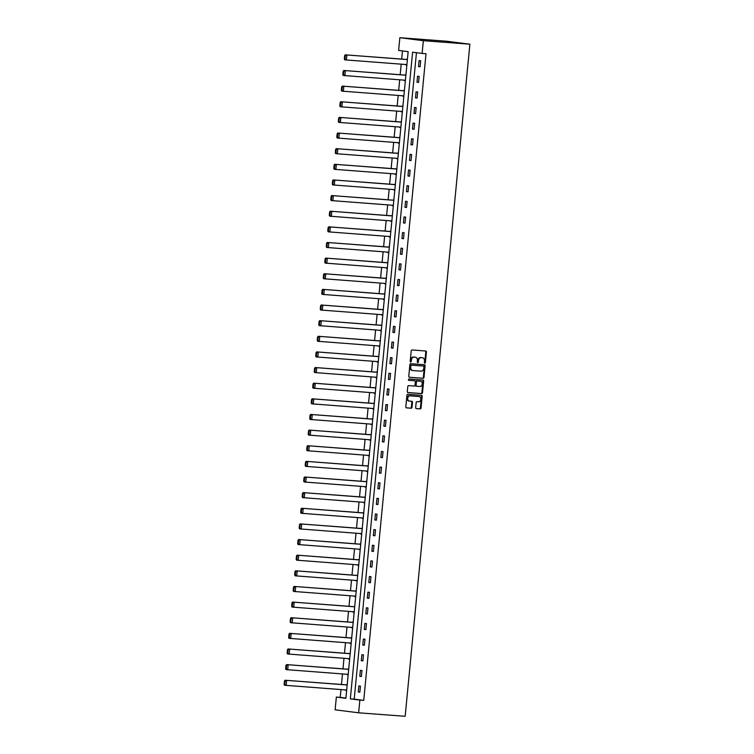<?xml version="1.0" encoding="UTF-8"?>
<svg xmlns="http://www.w3.org/2000/svg" width="754" height="754" viewBox="0 0 754 754"><rect width="100%" height="100%" fill="white"/><g stroke="black" fill="none" stroke-linecap="round" stroke-linejoin="round"><path stroke-width="1.13" d="M424.822 363.145A0.688 0.537 97.3 0 0 425.426 362.495L426.425 352.043A0.99 0.763 97.3 0 0 425.793 351.006L412.061 349.969A0.99 0.763 97.3 0 0 411.203 350.902L410.195 361.354A0.688 0.537 97.3 0 0 411.26 361.43L411.392 360.082A3.167 2.441 97.3 0 1 414.135 357.113L415.275 357.198A3.167 2.441 97.3 0 1 415.369 357.207A3.167 2.441 97.3 0 1 417.405 360.525L417.273 361.882A0.688 0.537 97.3 0 0 418.347 361.967L418.47 360.61A3.167 2.441 97.3 0 1 421.213 357.641L422.353 357.726A3.167 2.441 97.3 0 1 422.447 357.745A3.167 2.441 97.3 0 1 424.483 361.062L424.351 362.41A0.688 0.537 97.3 0 0 424.822 363.145M424.502 362.966A0.688 0.537 97.3 0 0 424.785 362.41L425.793 351.958A0.99 0.763 97.3 0 0 425.322 350.968M410.346 361.901A0.688 0.537 97.3 0 0 410.628 361.345L410.76 359.997L411.392 360.082M417.424 362.429A0.688 0.537 97.3 0 0 417.707 361.882L417.839 360.525L418.47 360.61M415.68 407.565A0.99 0.763 97.3 0 0 416.34 408.602L420.185 408.894A0.99 0.763 97.3 0 0 421.043 407.971L422.165 396.359A0.99 0.763 97.3 0 0 421.495 395.322L407.791 394.295A0.99 0.763 97.3 0 0 406.934 395.219L405.822 406.83A0.99 0.763 97.3 0 0 406.491 407.867L411.128 408.216A0.99 0.763 97.3 0 0 411.986 407.292L412.466 402.325A0.99 0.763 97.3 0 0 411.797 401.279L409.497 401.109A2.648 2.045 97.3 0 1 409.413 401.1A2.648 2.045 97.3 0 1 407.716 398.272A2.648 2.045 97.3 0 1 409.997 395.841L419.017 396.519A2.648 2.045 97.3 0 1 419.101 396.529A2.648 2.045 97.3 0 1 420.798 399.356A2.648 2.045 97.3 0 1 418.517 401.788L417.009 401.675A0.99 0.763 97.3 0 0 416.151 402.598L415.68 407.565M416.453 52.705L354.21 699.146L363.739 700.372L359.865 700.08L358.64 712.803L405.162 716.3L469.883 44.194L446.368 41.197L399.846 37.7L398.621 50.433L408.15 51.649L345.888 698.289L336.35 697.073L335.125 709.806L358.64 712.803M363.739 700.372L426.01 53.723L422.127 53.43L423.352 40.697L469.883 44.194M423.135 378.301A0.99 0.763 97.3 0 0 423.993 377.377L425.105 365.765A0.99 0.763 97.3 0 0 424.474 364.729L410.742 363.692A0.99 0.763 97.3 0 0 409.884 364.625L408.762 376.227A0.99 0.763 97.3 0 0 409.403 377.264L422.494 378.216A0.99 0.763 97.3 0 0 423.352 377.292L424.474 365.681A0.99 0.763 97.3 0 0 423.993 364.691M407.763 392.523L421.024 393.513A0.99 0.763 97.3 0 0 421.882 392.589L422.994 380.977L423.635 381.062L422.513 392.674A0.99 0.763 97.3 0 1 421.656 393.597L407.961 392.57A0.99 0.763 97.3 0 1 407.933 392.57L407.961 392.57M414.116 380.713A0.99 0.763 97.3 0 0 414.059 380.704L414.691 380.789A0.99 0.763 97.3 0 0 414.691 380.789A0.99 0.763 97.3 0 1 415.36 381.826L415.039 385.124A0.99 0.763 97.3 0 1 414.182 386.048L408.63 385.633A0.99 0.763 97.3 0 0 407.773 386.557L407.292 391.524A0.99 0.763 97.3 0 0 407.933 392.57M414.087 380.713L408.904 380.355A0.688 0.537 97.3 0 0 408.904 380.355A0.688 0.537 97.3 0 1 409.036 378.979L422.966 380.025A0.99 0.763 97.3 0 1 423.635 381.062M419.083 60.546L418.498 66.559L420.091 66.767L420.666 60.754L419.083 60.546M417.575 76.182L416.99 82.195L418.583 82.403L419.158 76.39L417.575 76.182M416.067 91.818L415.492 97.831L417.075 98.029L417.659 92.016L416.067 91.818M414.559 107.454L413.984 113.468L415.567 113.665L416.151 107.652L414.559 107.454M413.06 123.09L412.476 129.104L414.069 129.302L414.643 123.288L413.06 123.09M411.552 138.727L410.968 144.74L412.561 144.938L413.135 138.924L411.552 138.727M410.044 154.353L409.469 160.366L411.053 160.574L411.637 154.561L410.044 154.353M408.536 169.989L407.961 176.002L409.554 176.21L410.129 170.197L408.536 169.989M407.037 185.625L406.453 191.639L408.046 191.846L408.621 185.833L407.037 185.625M405.529 201.261L404.955 207.275L406.538 207.482L407.122 201.469L405.529 201.261M404.021 216.898L403.447 222.911L405.03 223.118L405.614 217.095L404.021 216.898M402.523 232.534L401.939 238.547L403.531 238.745L404.106 232.732L402.523 232.534M401.015 248.17L400.431 254.183L402.023 254.381L402.598 248.368L401.015 248.17M399.507 263.806L398.932 269.819L400.515 270.017L401.1 264.004L399.507 263.806M397.999 279.442L397.424 285.455L399.007 285.653L399.592 279.64L397.999 279.442M396.5 295.068L395.916 301.082L397.509 301.289L398.084 295.276L396.5 295.068M394.992 310.705L394.408 316.718L396.001 316.925L396.576 310.912L394.992 310.705M393.484 326.341L392.909 332.354L394.493 332.561L395.077 326.548L393.484 326.341M391.976 341.977L391.401 347.99L392.994 348.197L393.569 342.184L391.976 341.977M390.478 357.613L389.893 363.626L391.486 363.824L392.061 357.811L390.478 357.613M388.97 373.249L388.385 379.262L389.978 379.46L390.553 373.447L388.97 373.249M387.462 388.885L386.887 394.898L388.47 395.096L389.055 389.083L387.462 388.885M385.954 404.521L385.379 410.534L386.972 410.732L387.547 404.719L385.954 404.521M384.455 420.148L383.871 426.161L385.464 426.368L386.039 420.355L384.455 420.148M382.947 435.784L382.372 441.797L383.956 442.004L384.54 435.991L382.947 435.784M381.439 451.42L380.864 457.433L382.448 457.64L383.032 451.627L381.439 451.42M379.941 467.056L379.356 473.069L380.949 473.276L381.524 467.263L379.941 467.056M378.433 482.692L377.848 488.705L379.441 488.912L380.016 482.899L378.433 482.692M376.925 498.328L376.35 504.341L377.933 504.539L378.517 498.526L376.925 498.328M375.417 513.964L374.842 519.977L376.425 520.175L377.009 514.162L375.417 513.964M373.918 529.6L373.334 535.613L374.927 535.811L375.501 529.798L373.918 529.6M372.41 545.236L371.826 551.249L373.418 551.447L373.993 545.434L372.41 545.236M370.902 560.863L370.327 566.876L371.911 567.083L372.495 561.07L370.902 560.863M369.394 576.499L368.819 582.512L370.412 582.719L370.987 576.706L369.394 576.499M367.895 592.135L367.311 598.148L368.904 598.356L369.479 592.342L367.895 592.135M366.387 607.771L365.803 613.784L367.396 613.992L367.971 607.978L366.387 607.771M364.879 623.407L364.305 629.42L365.888 629.628L366.472 623.605L364.879 623.407M363.371 639.043L362.797 645.056L364.389 645.254L364.964 639.241L363.371 639.043M361.873 654.679L361.289 660.692L362.881 660.89L363.456 654.877L361.873 654.679M360.365 670.315L359.79 676.329L361.373 676.526L361.958 670.513L360.365 670.315M358.857 685.942L358.282 691.965L359.865 692.163L360.45 686.149L358.857 685.942M402.476 50.923L401.693 59.076M401.203 64.175L400.186 74.712M399.695 79.811L398.678 90.348M398.187 95.447L397.169 105.984M396.679 111.074L395.671 121.62M395.181 126.71L394.163 137.256M393.673 142.346L392.655 152.892M392.165 157.982L391.147 168.519M390.657 173.618L389.648 184.155M389.158 189.254L388.14 199.791M387.65 204.89L386.632 215.427M386.142 220.526L385.134 231.063M384.634 236.153L383.626 246.699M383.136 251.789L382.118 262.335M381.628 267.425L380.61 277.972M380.12 283.061L379.111 293.608M378.621 298.697L377.603 309.234M377.113 314.333L376.095 324.87M375.605 329.969L374.587 340.506M374.097 345.605L373.089 356.142M372.599 361.241L371.581 371.779M371.091 376.868L370.073 387.415M369.583 392.504L368.565 403.051M368.075 408.14L367.066 418.687M366.576 423.776L365.558 434.313M365.068 439.412L364.05 449.95M363.56 455.048L362.551 465.586M362.052 470.684L361.043 481.222M360.553 486.321L359.535 496.858M359.045 501.947L358.027 512.494M357.537 517.583L356.529 528.13M356.039 533.219L355.021 543.766M354.531 548.855L353.513 559.402M353.023 564.492L352.005 575.029M351.515 580.128L350.506 590.665M350.016 595.764L348.998 606.301M348.508 611.4L347.49 621.937M347 627.036L345.982 637.573M345.492 642.662L344.484 653.209M343.994 658.299L342.976 668.845M342.486 673.935L341.468 684.481M340.978 689.571L340.233 697.365L345.907 698.091M407.433 59.057L406.321 59.425M405.831 64.524L406.858 65.07M405.935 74.693L404.813 75.061M404.323 80.16L405.35 80.706M404.427 90.329L403.305 90.697M402.815 95.786L403.842 96.342M402.919 105.965L401.807 106.333M401.317 111.422L402.344 111.978M401.411 121.601L400.299 121.969M399.808 127.058L400.836 127.615M399.912 137.237L398.791 137.605M398.3 142.695L399.328 143.251M398.404 152.873L397.283 153.232M396.793 158.331L397.82 158.887M396.896 168.51L395.784 168.868M395.294 173.967L396.321 174.523M395.388 184.146L394.276 184.504M393.786 189.603L394.813 190.159M393.89 199.772L392.768 200.14M392.278 205.239L393.305 205.785M392.382 215.408L391.269 215.776M390.779 220.865L391.807 221.422M390.874 231.044L389.761 231.412M389.271 236.502L390.299 237.058M389.366 246.681L388.253 247.048M387.763 252.138L388.791 252.694M387.867 262.317L386.745 262.684M386.255 267.774L387.283 268.33M386.359 277.953L385.247 278.32M384.757 283.41L385.784 283.966M384.851 293.589L383.739 293.947M383.249 299.046L384.276 299.602M383.352 309.225L382.231 309.583M381.741 314.682L382.768 315.238M381.844 324.851L380.723 325.219M380.233 330.318L381.26 330.865M380.336 340.488L379.224 340.855M378.734 345.954L379.762 346.501M378.828 356.124L377.716 356.491M377.226 361.581L378.254 362.137M377.33 371.76L376.208 372.127M375.718 377.217L376.746 377.773M375.822 387.396L374.71 387.763M374.21 392.853L375.238 393.409M374.314 403.032L373.202 403.399M372.712 408.489L373.739 409.045M372.806 418.668L371.694 419.026M371.204 424.125L372.231 424.681M371.307 434.304L370.186 434.662M369.696 439.761L370.723 440.317M369.799 449.94L368.687 450.298M368.197 455.397L369.224 455.953M368.291 465.567L367.179 465.934M366.689 471.033L367.716 471.58M366.783 481.203L365.671 481.57M365.181 486.66L366.208 487.216M365.285 496.839L364.163 497.206M363.673 502.296L364.7 502.852M363.777 512.475L362.665 512.843M362.174 517.932L363.202 518.488M362.269 528.111L361.157 528.479M360.666 533.568L361.694 534.124M360.77 543.747L359.649 544.115M359.158 549.204L360.186 549.76M359.262 559.383L358.141 559.741M357.65 564.84L358.678 565.396M357.754 575.019L356.642 575.377M356.152 580.476L357.179 581.032M356.246 590.646L355.134 591.013M354.644 596.112L355.671 596.668M354.748 606.282L353.626 606.65M353.136 611.748L354.163 612.295M353.24 621.918L352.127 622.286M351.628 627.375L352.655 627.931M351.732 637.554L350.619 637.922M350.129 643.011L351.157 643.567M350.224 653.19L349.111 653.558M348.621 658.647L349.649 659.203M348.725 668.826L347.603 669.194M347.113 674.283L348.141 674.839M347.217 684.462L346.105 684.821M345.615 689.919L346.642 690.476M340.233 697.365L336.35 697.073M422.127 53.43L412.598 52.215L350.337 698.864L359.865 700.08M423.352 40.697L399.846 37.7M354.21 699.146L350.337 698.864M405.793 64.938L406.858 65.023M418.498 66.559L420.101 66.682M416.99 82.195L418.593 82.318M404.285 80.574L405.36 80.65M415.492 97.831L417.085 97.954M402.777 96.21L403.852 96.286M413.984 113.468L415.577 113.59M401.269 111.846L402.344 111.922M412.476 129.104L414.078 129.217M399.771 127.483L400.836 127.558M410.968 144.74L412.57 144.853M398.263 143.109L399.337 143.194M409.469 160.366L411.062 160.489M396.755 158.745L397.829 158.83M407.961 176.002L409.554 176.125M395.247 174.381L396.321 174.466M406.453 191.639L408.055 191.761M393.748 190.017L394.823 190.102M404.955 207.275L406.547 207.397M392.24 205.653L393.315 205.738M403.447 222.911L405.039 223.033M390.732 221.29L391.807 221.365M401.939 238.547L403.531 238.669M389.234 236.926L390.299 237.001M400.431 254.183L402.033 254.305M387.726 252.562L388.8 252.637M398.932 269.819L400.525 269.932M386.218 268.198L387.292 268.273M397.424 285.455L399.017 285.568M384.71 283.824L385.784 283.909M395.916 301.082L397.518 301.204M383.211 299.461L384.276 299.545M394.408 316.718L396.01 316.84M381.703 315.097L382.778 315.181M392.909 332.354L394.502 332.476M380.195 330.733L381.27 330.817M391.401 347.99L392.994 348.112M378.687 346.369L379.762 346.444M389.893 363.626L391.496 363.748M377.188 362.005L378.254 362.08M388.385 379.262L389.988 379.385M375.68 377.641L376.755 377.716M386.887 394.898L388.48 395.011M374.173 393.277L375.247 393.352M385.379 410.534L386.972 410.647M372.664 408.904L373.739 408.988M383.871 426.161L385.473 426.283M371.166 424.54L372.24 424.625M382.372 441.797L383.965 441.919M369.658 440.176L370.732 440.261M380.864 457.433L382.457 457.555M368.15 455.812L369.224 455.897M379.356 473.069L380.949 473.192M366.651 471.448L367.716 471.533M377.848 488.705L379.451 488.828M365.143 487.084L366.218 487.159M376.35 504.341L377.942 504.464M363.635 502.72L364.71 502.795M374.842 519.977L376.434 520.1M362.127 518.356L363.202 518.432M373.334 535.613L374.936 535.726M360.629 533.992L361.694 534.068M371.826 551.249L373.428 551.362M359.121 549.619L360.195 549.704M370.327 566.876L371.92 566.999M357.613 565.255L358.687 565.34M368.819 582.512L370.412 582.635M356.105 580.891L357.179 580.976M367.311 598.148L368.913 598.271M354.606 596.527L355.671 596.612M365.803 613.784L367.405 613.907M353.098 612.163L354.173 612.239M364.305 629.42L365.897 629.543M351.59 627.799L352.665 627.875M362.797 645.056L364.389 645.179M350.082 643.435L351.157 643.511M361.289 660.692L362.891 660.806M348.584 659.071L349.658 659.147M359.79 676.329L361.383 676.442M347.076 674.698L348.15 674.783M358.282 691.965L359.875 692.078M345.568 690.334L346.642 690.419M421.91 357.679A3.167 2.441 97.3 0 0 421.816 357.66A3.167 2.441 97.3 0 0 421.722 357.65L422.353 357.726M417.839 360.525A3.167 2.441 97.3 0 1 420.572 357.566L421.722 357.65M414.832 357.142A3.167 2.441 97.3 0 0 414.738 357.132A3.167 2.441 97.3 0 0 414.643 357.113L415.275 357.198M410.76 359.997A3.167 2.441 97.3 0 1 413.494 357.028L414.643 357.113M409.243 377.226L422.494 378.216M423.937 366.764A0.688 0.537 97.3 0 0 423.475 366.039L411.448 365.134A0.688 0.537 97.3 0 0 410.845 365.784L410.704 367.207A3.167 2.441 97.3 0 0 412.74 370.534A3.167 2.441 97.3 0 0 412.843 370.544L421.062 371.156A3.167 2.441 97.3 0 0 423.795 368.197L423.937 366.764M422.881 365.963A0.688 0.537 97.3 0 0 422.834 365.954L423.475 366.039M412.645 370.516L412.202 370.459A3.167 2.441 97.3 0 1 412.108 370.45A3.167 2.441 97.3 0 1 410.072 367.132L410.214 365.699A0.688 0.537 97.3 0 1 410.807 365.059L423.494 366.039M414.059 380.704L408.743 380.308M419.95 386.482A2.648 2.045 97.3 0 0 422.231 384.059A2.648 2.045 97.3 0 0 420.534 381.232A2.648 2.045 97.3 0 0 420.459 381.222L417.282 380.977A0.99 0.763 97.3 0 0 416.425 381.91L416.104 385.2A0.99 0.763 97.3 0 0 416.774 386.246L419.95 386.482M419.987 381.156A2.648 2.045 97.3 0 0 419.903 381.147A2.648 2.045 97.3 0 0 419.818 381.138L420.459 381.222M416.104 386.161L416.133 386.161A0.99 0.763 97.3 0 0 416.133 386.161A0.99 0.763 97.3 0 1 415.473 385.124L415.784 381.826A0.99 0.763 97.3 0 1 416.642 380.902L419.818 381.138M422.994 380.977A0.99 0.763 97.3 0 0 422.523 379.988M418.545 396.463A2.648 2.045 97.3 0 0 418.47 396.444A2.648 2.045 97.3 0 0 418.385 396.444L419.017 396.519M409.328 401.09L408.857 401.024A2.648 2.045 97.3 0 1 408.781 401.015A2.648 2.045 97.3 0 1 407.085 398.187A2.648 2.045 97.3 0 1 409.365 395.765L418.385 396.444M406.293 407.82L410.496 408.131A0.99 0.763 97.3 0 0 411.354 407.207L411.825 402.24A0.99 0.763 97.3 0 0 411.354 401.251M416.151 408.555L419.554 408.819A0.99 0.763 97.3 0 0 420.412 407.886L421.524 396.284A0.99 0.763 97.3 0 0 421.052 395.284M407.396 59.509L345.275 54.844L407.386 59.585M406.906 64.599L344.795 59.849L344.333 59.085L344.974 59.17L345.313 55.655L344.672 55.579L344.333 59.085M345.313 55.655L346.868 55.042L346.388 60.056L344.974 59.17M344.672 55.579L345.275 54.844M405.888 75.146L343.777 70.48L405.878 75.221M405.398 80.235L343.287 75.485L342.834 74.721L343.466 74.806L343.805 71.291L343.174 71.215L342.834 74.721M343.805 71.291L345.36 70.678L344.88 75.692L343.466 74.806M343.174 71.215L343.777 70.48M404.38 90.772L342.269 86.107L404.37 90.857M403.89 95.871L341.788 91.121L341.326 90.357L341.958 90.433L342.297 86.927L341.666 86.851L341.326 90.357M342.297 86.927L343.852 86.314L343.372 91.328L341.958 90.433M341.666 86.851L342.269 86.107M402.881 106.408L340.761 101.743L402.872 106.493M402.382 111.507L340.28 106.757L339.818 105.994L340.459 106.069L340.789 102.563L340.158 102.487L339.818 105.994M340.789 102.563L342.354 101.95L341.873 106.964L340.459 106.069M340.158 102.487L340.761 101.743M401.373 122.044L339.253 117.379L401.364 122.129M400.883 127.143L338.772 122.393L338.32 121.63L338.951 121.705L339.291 118.199L338.65 118.114L338.32 121.63M339.291 118.199L340.846 117.586L340.365 122.591L338.951 121.705M338.65 118.114L339.253 117.379M399.865 137.68L337.754 133.015L399.856 137.765M399.375 142.779L337.264 138.029L336.812 137.256L337.443 137.341L337.783 133.835L337.151 133.75L336.812 137.256M337.783 133.835L339.338 133.222L338.857 138.227L337.443 137.341M337.151 133.75L337.754 133.015M398.357 153.316L336.246 148.651L398.348 153.401M397.867 158.406L335.766 153.665L335.304 152.892L335.935 152.977L336.275 149.471L335.643 149.386L335.304 152.892M336.275 149.471L337.839 148.858L337.349 153.863L335.935 152.977M335.643 149.386L336.246 148.651M396.858 168.953L334.738 164.287L396.849 169.037M396.368 174.042L334.258 169.301L333.796 168.528L334.437 168.613L334.776 165.107L334.135 165.022L333.796 168.528M334.776 165.107L336.331 164.485L335.85 169.499L334.437 168.613M334.135 165.022L334.738 164.287M395.35 184.589L333.23 179.923L395.341 184.673M394.86 189.678L332.75 184.928L332.297 184.165L332.929 184.249L333.268 180.743L332.627 180.658L332.297 184.165M333.268 180.743L334.823 180.121L334.342 185.135L332.929 184.249M332.627 180.658L333.23 179.923M393.842 200.225L331.732 195.559L393.833 200.3M393.352 205.314L331.251 200.564L330.789 199.801L331.421 199.885L331.76 196.37L331.129 196.294L330.789 199.801M331.76 196.37L333.315 195.757L332.834 200.771L331.421 199.885M331.129 196.294L331.732 195.559M392.334 215.861L330.224 211.195L392.334 215.936M391.844 220.95L329.743 216.2L329.281 215.437L329.922 215.512L330.252 212.006L329.621 211.931L329.281 215.437M330.252 212.006L331.817 211.393L331.326 216.407L329.922 215.512M329.621 211.931L330.224 211.195M390.836 231.487L328.716 226.822L390.826 231.572M390.346 236.586L328.235 231.836L327.773 231.073L328.414 231.148L328.753 227.642L328.113 227.567L327.773 231.073M328.753 227.642L330.309 227.029L329.828 232.043L328.414 231.148M328.113 227.567L328.716 226.822M389.328 247.123L327.217 242.458L389.318 247.208M388.838 252.222L326.727 247.472L326.275 246.709L326.906 246.784L327.245 243.278L326.605 243.193L326.275 246.709M327.245 243.278L328.801 242.665L328.32 247.68L326.906 246.784M326.605 243.193L327.217 242.458M387.82 262.76L325.709 258.094L387.81 262.844M387.33 267.858L325.228 263.108L324.767 262.345L325.398 262.42L325.737 258.914L325.106 258.829L324.767 262.345M325.737 258.914L327.293 258.302L326.812 263.306L325.398 262.42M325.106 258.829L325.709 258.094M386.312 278.396L324.201 273.73L386.312 278.48M385.822 283.495L323.72 278.744L323.259 277.972L323.9 278.056L324.229 274.55L323.598 274.465L323.259 277.972M324.229 274.55L325.794 273.938L325.304 278.942L323.9 278.056M323.598 274.465L324.201 273.73M384.813 294.032L322.693 289.366L384.804 294.117M384.323 299.121L322.212 294.38L321.751 293.608L322.392 293.692L322.731 290.186L322.09 290.101L321.751 293.608M322.731 290.186L324.286 289.564L323.805 294.578L322.392 293.692M322.09 290.101L322.693 289.366M383.305 309.668L321.195 305.002L383.296 309.753M382.815 314.757L320.704 310.017L320.252 309.244L320.884 309.328L321.223 305.822L320.591 305.738L320.252 309.244M321.223 305.822L322.778 305.2L322.297 310.214L320.884 309.328M320.591 305.738L321.195 305.002M381.797 325.304L319.687 320.638L381.788 325.389M381.307 330.393L319.206 325.643L318.744 324.88L319.376 324.965L319.715 321.449L319.083 321.374L318.744 324.88M319.715 321.449L321.27 320.836L320.789 325.851L319.376 324.965M319.083 321.374L319.687 320.638M380.299 340.94L318.179 336.275L380.289 341.015M379.799 346.029L317.698 341.279L317.236 340.516L317.877 340.601L318.216 337.085L317.575 337.01L317.236 340.516M318.216 337.085L319.771 336.473L319.291 341.487L317.877 340.601M317.575 337.01L318.179 336.275M378.791 356.567L316.671 351.901L378.781 356.651M378.301 361.666L316.19 356.915L315.738 356.152L316.369 356.227L316.708 352.721L316.067 352.646L315.738 356.152M316.708 352.721L318.263 352.109L317.783 357.123L316.369 356.227M316.067 352.646L316.671 351.901M377.283 372.203L315.172 367.537L377.273 372.288M376.793 377.302L314.682 372.551L314.229 371.788L314.861 371.863L315.2 368.357L314.569 368.282L314.229 371.788M315.2 368.357L316.755 367.745L316.275 372.759L314.861 371.863M314.569 368.282L315.172 367.537M375.775 387.839L313.664 383.173L375.765 387.924M375.285 392.938L313.183 388.187L312.721 387.424L313.353 387.499L313.692 383.993L313.061 383.909L312.721 387.424M313.692 383.993L315.257 383.381L314.767 388.385L313.353 387.499M313.061 383.909L313.664 383.173M374.276 403.475L312.156 398.809L374.267 403.56M373.786 408.574L311.675 403.824L311.214 403.051L311.854 403.136L312.194 399.629L311.553 399.545L311.214 403.051M312.194 399.629L313.749 399.017L313.268 404.021L311.854 403.136M311.553 399.545L312.156 398.809M372.768 419.111L310.648 414.446L372.759 419.196M372.278 424.21L310.167 419.46L309.715 418.687L310.346 418.772L310.686 415.266L310.045 415.181L309.715 418.687M310.686 415.266L312.241 414.653L311.76 419.658L310.346 418.772M310.045 415.181L310.648 414.446M371.26 434.747L309.149 430.082L371.251 434.832M370.77 439.836L308.669 435.096L308.207 434.323L308.838 434.408L309.178 430.902L308.546 430.817L308.207 434.323M309.178 430.902L310.733 430.28L310.252 435.294L308.838 434.408M308.546 430.817L309.149 430.082M369.752 450.383L307.641 445.718L369.752 450.468M369.262 455.473L307.161 450.722L306.699 449.959L307.34 450.044L307.67 446.538L307.038 446.453L306.699 449.959M307.67 446.538L309.234 445.916L308.744 450.93L307.34 450.044M307.038 446.453L307.641 445.718M368.254 466.019L306.133 461.354L368.244 466.095M367.763 471.109L305.653 466.358L305.191 465.595L305.832 465.68L306.171 462.164L305.53 462.089L305.191 465.595M306.171 462.164L307.726 461.552L307.246 466.566L305.832 465.68M305.53 462.089L306.133 461.354M366.746 481.655L304.635 476.99L366.736 481.731M366.256 486.745L304.145 481.994L303.692 481.231L304.324 481.316L304.663 477.8L304.022 477.725L303.692 481.231M304.663 477.8L306.218 477.188L305.738 482.202L304.324 481.316M304.022 477.725L304.635 476.99M365.238 497.282L303.127 492.616L365.228 497.367M364.748 502.381L302.646 497.631L302.184 496.867L302.816 496.943L303.155 493.436L302.524 493.361L302.184 496.867M303.155 493.436L304.71 492.824L304.23 497.838L302.816 496.943M302.524 493.361L303.127 492.616M363.73 512.918L301.619 508.253L363.73 513.003M363.239 518.017L301.138 513.267L300.676 512.503L301.317 512.579L301.647 509.073L301.016 508.988L300.676 512.503M301.647 509.073L303.212 508.46L302.722 513.474L301.317 512.579M301.016 508.988L301.619 508.253M362.231 528.554L300.111 523.889L362.222 528.639M361.741 533.653L299.63 528.903L299.168 528.139L299.809 528.215L300.149 524.709L299.508 524.624L299.168 528.139M300.149 524.709L301.704 524.096L301.223 529.101L299.809 528.215M299.508 524.624L300.111 523.889M360.723 544.19L298.612 539.525L360.714 544.275M360.233 549.289L298.122 544.539L297.67 543.766L298.301 543.851L298.641 540.345L298.009 540.26L297.67 543.766M298.641 540.345L300.196 539.732L299.715 544.737L298.301 543.851M298.009 540.26L298.612 539.525M359.215 559.826L297.104 555.161L359.206 559.911M358.725 564.916L296.624 560.175L296.162 559.402L296.793 559.487L297.133 555.981L296.501 555.896L296.162 559.402M297.133 555.981L298.688 555.359L298.207 560.373L296.793 559.487M296.501 555.896L297.104 555.161M357.716 575.462L295.596 570.797L357.707 575.547M357.217 580.552L295.116 575.811L294.654 575.038L295.295 575.123L295.634 571.617L294.993 571.532L294.654 575.038M295.634 571.617L297.189 570.995L296.708 576.009L295.295 575.123M294.993 571.532L295.596 570.797M356.208 591.098L294.088 586.433L356.199 591.183M355.718 596.188L293.608 591.438L293.155 590.674L293.787 590.759L294.126 587.253L293.485 587.168L293.155 590.674M294.126 587.253L295.681 586.631L295.2 591.645L293.787 590.759M293.485 587.168L294.088 586.433M354.7 606.734L292.59 602.069L354.691 606.81M354.21 611.824L292.109 607.074L291.647 606.31L292.279 606.395L292.618 602.88L291.987 602.804L291.647 606.31M292.618 602.88L294.173 602.267L293.692 607.281L292.279 606.395M291.987 602.804L292.59 602.069M353.192 622.37L291.082 617.705L353.183 622.446M352.702 627.46L290.601 622.71L290.139 621.946L290.771 622.022L291.11 618.516L290.478 618.44L290.139 621.946M291.11 618.516L292.675 617.903L292.184 622.917L290.771 622.022M290.478 618.44L291.082 617.705M351.694 637.997L289.574 633.332L351.684 638.082M351.204 643.096L289.093 638.346L288.631 637.582L289.272 637.658L289.611 634.152L288.971 634.076L288.631 637.582M289.611 634.152L291.167 633.539L290.686 638.553L289.272 637.658M288.971 634.076L289.574 633.332M350.186 653.633L288.075 648.968L350.176 653.718M349.696 658.732L287.585 653.982L287.133 653.218L287.764 653.294L288.103 649.788L287.462 649.703L287.133 653.218M288.103 649.788L289.659 649.175L289.178 654.18L287.764 653.294M287.462 649.703L288.075 648.968M348.678 669.269L286.567 664.604L348.668 669.354M348.188 674.368L286.086 669.618L285.625 668.855L286.256 668.93L286.595 665.424L285.964 665.339L285.625 668.855M286.595 665.424L288.151 664.811L287.67 669.816L286.256 668.93M285.964 665.339L286.567 664.604M347.17 684.905L285.059 680.24L347.17 684.99M346.68 690.004L284.578 685.254L284.117 684.481L284.758 684.566L285.087 681.06L284.456 680.975L284.117 684.481M285.087 681.06L286.652 680.447L286.162 685.452L284.758 684.566M284.456 680.975L285.059 680.24M424.785 362.41L425.426 362.495M410.628 361.345L411.26 361.43M417.707 361.882L418.347 361.967M420.572 357.566L421.213 357.641M413.494 357.028L414.135 357.113M425.793 351.958L426.425 352.043M424.474 365.681L425.105 365.765M423.352 377.292L423.993 377.377M410.807 365.059L411.448 365.134M410.214 365.699L410.845 365.784M410.072 367.132L410.704 367.207M421.882 392.589L422.513 392.674M421.024 393.513L421.656 393.597M416.642 380.902L417.282 380.977M415.784 381.826L416.425 381.91M415.473 385.124L416.104 385.2M409.365 395.765L409.997 395.841M411.825 402.24L412.466 402.325M411.354 407.207L411.986 407.292M410.496 408.131L411.128 408.216M421.524 396.284L422.165 396.359M420.412 407.886L421.043 407.971M419.554 408.819L420.185 408.894M421.816 357.66L422.447 357.745M414.738 357.132L415.369 357.207M412.108 370.45L412.74 370.534M419.903 381.147L420.534 381.232M418.47 396.444L419.101 396.529M408.781 401.015L409.413 401.1"/></g></svg>
